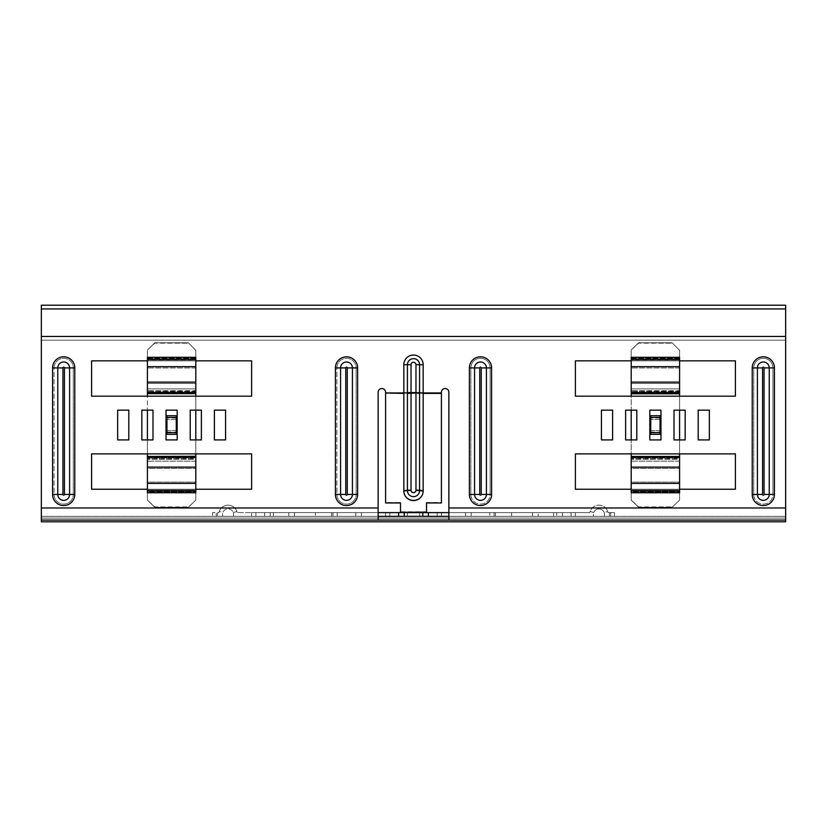<?xml version="1.0" encoding="UTF-8"?>
<svg xmlns="http://www.w3.org/2000/svg" width="827" height="827" viewBox="0 0 827 827"><rect width="100%" height="100%" fill="white"/><g stroke="black" fill="none" stroke-linecap="round" stroke-linejoin="round"><path stroke-width="0.62" stroke-dasharray="4.13 3.1" d="M255.874 512.616L441.411 512.616L237.184 512.616L441.411 512.616L251.615 512.616L441.411 512.616L251.615 512.616L441.411 512.616L251.615 512.616L441.411 512.616L251.615 512.616L337.209 512.616L264.64 512.616L337.209 512.616L264.64 512.616L264.64 516.337L337.209 516.337L251.615 516.337L441.411 516.337L233.328 516.337A5.582 5.582 0 0 0 233.328 512.616A5.582 5.582 0 0 1 233.328 516.337L441.411 516.337L251.615 516.337L441.411 516.337L251.615 516.337L441.411 516.337L251.615 516.337L441.411 516.337L251.615 516.337L337.209 516.337L331.627 516.337L331.627 512.616L331.627 516.337L294.412 516.337L294.412 512.616L294.412 516.337L264.64 516.337L337.209 516.337L264.64 516.337L264.64 512.616L315.418 512.616L255.874 512.616L255.874 516.337L251.615 516.337L264.64 516.337L264.64 512.616L264.64 516.337L251.615 516.337L251.615 512.616L251.615 516.337L251.615 512.616L251.615 516.337L251.615 512.616L251.615 516.337L251.615 512.616L251.615 516.337L251.615 512.616L251.615 516.337L251.615 512.616L251.615 516.337L251.615 512.616L251.615 516.337L251.615 512.616L251.615 516.337L255.874 516.337L255.874 512.616M448.854 516.337L465.601 516.337L465.601 512.616L471.183 512.616L471.183 516.337L471.183 512.616L489.791 512.616L489.791 516.337L489.791 512.616L489.791 516.337L489.791 512.616L489.791 516.337L489.791 512.616L489.791 516.337L489.791 512.616L489.791 516.337L489.791 512.616L575.385 512.616L385.589 512.616L575.385 512.616L489.791 512.616L495.373 512.616L495.373 516.337L495.373 512.616L489.791 512.616L575.385 512.616L465.601 512.616L465.601 516.337L575.385 516.337L489.791 516.337L575.385 516.337L489.791 516.337L495.373 516.337L495.373 512.616L532.588 512.616L532.588 516.337L532.588 512.616L495.373 512.616L495.373 516.337L532.588 516.337L532.588 512.616L538.17 512.616L538.17 516.337L538.17 512.616L556.778 512.616L556.778 516.337L556.778 512.616L562.36 512.616L562.36 516.337L562.36 512.616L532.588 512.616L532.588 516.337L562.36 516.337L562.36 512.616L588.411 512.616L562.36 512.616L562.36 516.337L593.672 516.337A5.582 5.582 0 0 1 593.672 512.616L590.168 511.375A9.304 9.304 0 0 1 607.711 511.375A9.304 9.304 0 0 0 590.168 511.375L593.672 512.616A5.582 5.582 0 0 1 600.795 509.215A5.582 5.582 0 0 0 593.672 516.337L385.589 516.337L575.385 516.337L385.589 516.337L575.385 516.337L385.589 516.337L575.385 516.337L385.589 516.337L575.385 516.337L385.589 516.337L575.385 516.337L385.589 516.337L398.614 516.337L398.614 512.616L575.385 512.616L315.418 512.616L361.399 512.616L361.399 516.337L255.874 516.337L315.418 516.337L315.418 512.616L315.418 516.337L315.418 512.616L315.418 516.337L315.418 512.616L315.418 516.337L315.418 512.616L315.418 516.337L337.209 516.337L337.209 512.616L337.209 516.337L337.209 512.616L337.209 516.337L337.209 512.616L337.209 516.337L337.209 512.616L337.209 516.337L337.209 512.616L337.209 516.337L355.817 516.337L355.817 512.616L355.817 516.337L361.399 516.337L361.399 512.616L378.146 512.616M607.711 511.375A9.304 9.304 0 0 1 608.052 512.616A9.304 9.304 0 0 0 607.711 511.375L604.196 512.616A5.582 5.582 0 0 1 604.196 516.337L609.458 516.337L604.196 516.337A5.582 5.582 0 0 0 600.795 509.215A5.582 5.582 0 0 1 604.196 512.616L607.711 511.375M224.965 505.71A9.304 9.304 0 0 0 219.289 511.375A9.304 9.304 0 0 1 237.184 512.616A9.304 9.304 0 0 0 224.965 505.71M219.289 511.375A9.304 9.304 0 0 0 218.948 512.616A9.304 9.304 0 0 1 219.289 511.375L222.804 512.616A5.582 5.582 0 0 0 222.804 516.337L212.539 516.337L216.26 516.337L216.26 512.616L212.539 512.616L212.539 516.337L212.539 512.616L216.26 512.616L216.26 516.337L222.804 516.337A5.582 5.582 0 0 1 226.205 509.215A5.582 5.582 0 0 1 233.328 512.616A5.582 5.582 0 0 0 222.804 512.616L219.289 511.375M448.854 512.616L465.601 512.616L465.601 516.337L465.601 512.616L428.386 512.616L428.386 516.337L422.804 516.337L422.804 512.616L398.614 512.616L575.385 512.616L385.589 512.616L575.385 512.616L385.589 512.616L398.614 512.616L398.614 516.337L361.399 516.337L361.399 512.616L361.399 516.337L378.146 516.337M422.804 516.306L575.385 516.337L385.589 516.337L575.385 516.337L385.589 516.337L398.614 516.337L398.614 512.616M428.386 512.616L428.386 516.337L428.386 512.616L422.804 512.616M588.411 512.616L589.816 512.616L588.411 512.616M404.196 512.616L404.196 516.306M331.627 516.337L331.627 512.616L331.627 516.337M270.222 516.337L270.222 512.616L270.222 516.337M288.83 516.337L288.83 512.616L288.83 516.337M294.412 516.337L294.412 512.616L294.412 516.337M217.542 512.616L218.948 512.616L217.542 512.616L217.542 516.337L217.542 512.616M590.168 511.375A9.304 9.304 0 0 0 589.816 512.616A9.304 9.304 0 0 1 590.168 511.375M614.461 512.616L610.739 512.616L614.461 512.616L614.461 516.337L614.461 512.616M610.739 516.337L614.461 516.337L609.458 516.337L609.458 512.616L608.052 512.616L609.458 512.616L609.458 516.337L610.739 516.337L610.739 512.616L609.458 512.616L610.739 512.616L610.739 516.337M441.411 393.414L441.411 502.961L441.411 392.949L423.176 392.949L423.176 364.717A9.676 9.676 0 0 0 413.5 355.041A9.676 9.676 0 0 0 403.824 364.717L403.824 490.504A9.676 9.604 -0 0 0 413.5 500.108A9.676 9.604 -0 0 0 423.176 490.504L423.176 393.29A7.443 0.92 180 0 0 415.971 392.598L411.029 392.598L411.029 364.717A2.471 2.471 0 0 1 413.5 362.247A2.471 2.471 0 0 1 415.971 364.717L415.96 392.598L423.176 393.29L423.176 364.717A9.676 9.676 0 0 0 413.5 355.041A9.676 9.676 0 0 0 403.824 364.717L403.824 393.29L403.824 392.598L407.432 392.949L407.422 490.618L403.824 490.969A9.676 9.604 -0 0 0 413.5 500.573A9.676 9.604 -0 0 0 423.176 490.969L423.176 393.414L441.411 392.949L441.411 502.506L426.525 502.506L441.411 502.961L426.525 502.961L426.525 512.264L400.475 512.264L400.475 502.506L385.589 502.506L385.589 392.256A3.721 3.721 0 0 0 381.867 388.535A3.721 3.721 0 0 0 378.146 392.256L378.146 516.306L448.854 516.306L448.854 392.256A3.721 3.721 0 0 0 445.133 388.535A3.721 3.721 0 0 0 441.411 392.256L441.411 392.949L441.411 392.256L441.411 392.949L415.96 392.773L419.568 392.949L419.578 364.717A6.078 6.078 0 0 0 413.5 358.649A6.078 6.078 0 0 0 407.422 364.717L407.432 392.949L411.04 392.773L403.824 392.949L407.422 392.598M445.133 388.535A3.721 3.721 0 0 0 441.411 392.256A3.721 3.721 0 0 1 445.133 388.535A3.721 3.721 0 0 1 448.854 392.256A3.721 3.721 0 0 0 445.133 388.535M398.614 516.306L378.146 516.306L378.146 392.256A3.721 3.721 0 0 1 381.867 388.535A3.721 3.721 0 0 1 385.589 392.256L385.589 392.949L385.589 392.256A3.721 3.721 0 0 0 381.867 388.535A3.721 3.721 0 0 0 378.146 392.256L378.146 520.018L448.854 520.018L448.854 392.256L448.854 520.018L448.854 516.306L428.386 516.306M674.005 410.151L674.005 439.923L679.587 439.923L679.587 453.878L631.208 453.878L631.208 439.923L636.79 439.923L636.79 410.151L631.208 410.151L631.208 396.195L679.587 396.195L679.587 410.151L674.005 410.151L685.169 410.151L685.169 439.923L674.005 439.923L674.005 410.151L674.005 439.923L685.169 439.923L685.169 410.151L674.005 410.151M649.815 410.151L649.815 439.923L660.98 439.923L660.98 410.151L649.815 410.151L660.98 410.151L660.98 439.923L649.815 439.923L649.815 410.151L649.815 439.923L660.98 439.923L660.98 410.151L649.815 410.151M631.208 489.233L679.587 489.233L631.208 489.233M631.208 360.841L679.587 360.841L631.208 360.841M190.21 410.151L195.792 410.151L195.792 396.195L147.413 396.195L147.413 410.151L152.995 410.151L152.995 439.923L147.413 439.923L147.413 453.878L195.792 453.878L195.792 439.923L190.21 439.923L190.21 410.151L190.21 439.923L201.375 439.923L201.375 410.151L190.21 410.151L201.375 410.151L201.375 439.923L190.21 439.923L190.21 410.151M166.02 410.151L177.185 410.151L177.185 439.923L166.02 439.923L166.02 410.151L166.02 439.923L177.185 439.923L177.185 410.151L166.02 410.151L177.185 410.151L177.185 439.923L166.02 439.923L166.02 410.151M195.792 360.841L147.413 360.841L195.792 360.841M195.792 489.233L147.413 489.233L195.792 489.233M448.854 507.974L785.65 507.974L448.854 507.974L785.65 507.974L785.65 516.337L785.65 340.186L41.35 340.186L41.35 305.204L41.35 308.926L785.65 308.926L785.65 340.186L785.65 308.926M785.65 507.974L785.65 344.838L785.65 521.796L41.35 521.796L41.35 507.974L41.35 521.796L41.35 518.074L785.65 518.074L41.35 518.074L41.35 340.186L785.65 340.186L41.35 340.186L41.35 336.465L785.65 336.465L41.35 336.465L41.35 340.186L785.65 340.186L785.65 336.465L785.65 344.838L785.65 305.204L41.35 305.204L41.35 340.186L41.35 308.926M251.615 396.195L91.59 396.195L91.59 360.841L251.615 360.841L251.615 396.195L251.615 360.841L91.59 360.841L91.59 396.195L251.615 396.195M128.805 439.923L128.805 410.151L117.641 410.151L117.641 439.923L128.805 439.923L117.641 439.923L117.641 410.151L128.805 410.151L128.805 439.923M152.995 439.923L152.995 410.151L141.83 410.151L141.83 439.923L152.995 439.923L141.83 439.923L141.83 410.151L152.995 410.151L152.995 439.923M625.625 439.923L625.625 410.151L636.79 410.151L636.79 439.923L625.625 439.923L636.79 439.923L636.79 410.151L625.625 410.151L625.625 439.923M601.436 439.923L601.436 410.151L612.6 410.151L612.6 439.923L601.436 439.923L612.6 439.923L612.6 410.151L601.436 410.151L601.436 439.923M575.385 453.878L735.41 453.878L735.41 489.233L575.385 489.233L575.385 453.878L575.385 489.233L735.41 489.233L735.41 453.878L575.385 453.878M698.195 439.923L698.195 410.151L709.359 410.151L709.359 439.923L698.195 439.923L709.359 439.923L709.359 410.151L698.195 410.151L698.195 439.923M575.385 360.841L575.385 396.195L735.41 396.195L735.41 360.841L575.385 360.841L735.41 360.841L735.41 396.195L575.385 396.195L575.385 360.841M214.4 439.923L225.564 439.923L225.564 410.151L214.4 410.151L214.4 439.923L214.4 410.151L225.564 410.151L225.564 439.923L214.4 439.923M251.615 489.233L251.615 453.878L91.59 453.878L91.59 489.233L251.615 489.233L91.59 489.233L91.59 453.878L251.615 453.878L251.615 489.233M41.35 336.465L41.35 507.974L378.146 507.974L41.35 507.974L41.35 336.465L785.65 336.465M407.422 393.414L411.04 392.887L385.589 392.949L385.589 502.961L385.589 393.414L403.824 393.414L403.824 490.969M385.589 392.949L403.824 392.949L385.589 393.414M419.578 393.414L423.176 392.949L415.96 392.887L415.971 490.277A2.471 2.45 180 0 1 413.5 492.716A2.471 2.45 180 0 1 411.029 490.277L411.029 393.063L415.971 393.063L419.578 393.414L419.578 490.618L423.176 490.969M400.475 502.961L385.589 502.961L400.475 502.506L400.475 512.264L426.525 511.81L400.475 511.81M426.525 511.81L426.525 502.961M378.146 516.306L378.146 520.018L378.146 516.306M785.65 521.796L785.65 516.337L41.35 516.337L785.65 516.337L785.65 521.796M147.413 359.435L195.792 359.435L195.792 350.348L195.792 358.194L147.413 358.194L147.413 349.966L154.856 343.164L188.349 343.164L154.856 342.781L188.349 342.781L195.792 350.348L188.349 342.781L195.792 350.348L188.349 342.781L154.856 342.781L147.413 349.966L154.856 342.781L147.413 349.966L147.413 367.963L147.413 360.727L195.792 360.727L195.792 358.794L195.792 359.786L147.413 359.786L147.413 357.326L147.413 359.549L147.413 358.06L195.792 358.194L195.792 360.727L147.413 360.727L147.413 358.794L147.413 382.932L195.792 382.932L195.792 366.661L195.792 381.629L147.413 381.629L147.413 367.963L147.413 393.776L195.792 393.642L195.792 392.174L147.413 392.174L147.413 393.642L147.413 389.672L147.413 393.776L195.792 393.776L195.792 460.401L195.792 456.297L147.413 456.297L147.413 492.013L195.792 491.879L147.413 491.879L147.413 494.742L147.413 490.287L195.792 490.287L147.413 490.287L147.413 500.108L154.856 507.292L147.413 500.108L154.856 507.292L188.349 507.292L154.856 507.292L188.349 506.91L154.856 506.91L147.413 500.108L147.413 490.525L147.413 492.747L147.413 491.259L195.792 491.259L195.792 500.108L188.349 507.292L195.792 500.108L195.792 490.287L195.792 492.747L195.792 490.525L195.792 491.259L147.413 491.259L195.792 491.279L147.413 491.279L147.413 489.346L195.792 489.346L195.792 491.279L195.792 489.346L195.792 490.638L195.792 489.346L147.413 489.346L147.413 482.11L147.413 483.413L147.413 482.11L195.792 482.11L195.792 489.346L195.792 482.11L147.413 482.11L147.413 475.277L147.413 492.768L147.413 492.013L147.413 492.747L195.792 492.768L195.792 456.297L195.792 459.367L147.413 459.367L195.792 459.367L195.792 468.444L147.413 468.444L147.413 467.141L147.413 475.277L147.413 467.141L195.792 467.141M195.792 393.642L147.413 393.642L147.413 389.672L147.413 392.174L195.792 392.174L195.792 389.672L195.792 393.642L195.792 390.706L195.792 392.959L195.792 390.706L147.413 390.706L195.792 391.14L195.792 388.897L147.413 388.897L195.792 388.897L195.792 461.177L147.413 461.177L195.792 461.177L195.792 456.432L147.413 456.432L147.413 457.9L147.413 456.432L195.792 456.432M176.254 418.71L176.254 434.34L176.254 415.733L176.254 431.363L176.254 430.619L166.951 430.619L166.951 434.34L166.951 415.733L166.951 434.34L166.951 418.71L166.951 419.454L176.254 419.454L176.254 418.71L176.254 434.34L176.254 418.71M147.413 393.642L147.413 467.141M166.951 415.733L166.951 434.34L166.951 415.733L176.254 415.733L176.254 417.966L176.254 417.397L176.254 417.966L176.254 417.397L166.951 417.397L166.951 417.966L166.951 415.733L176.254 415.733L166.951 415.733M176.254 432.676L176.254 434.34L166.951 434.34L166.951 432.107L166.951 432.676L166.951 432.107L166.951 432.676L176.254 432.676L176.254 417.397M147.413 382.932L147.413 392.846L147.413 381.629L195.792 381.629L195.792 392.846L195.792 382.932M147.413 456.432L147.413 461.177L147.413 457.9L195.792 457.9L195.792 461.177L195.792 359.435M195.792 355.331L195.792 359.786L195.792 357.326L147.413 357.305L147.413 358.815L195.792 358.815L147.413 358.794L147.413 359.786L195.792 359.786L195.792 349.966L195.792 355.331M147.413 355.331L147.413 359.786L147.413 355.331M631.208 359.435L679.587 359.435L679.587 350.348L679.587 358.194L631.208 358.194L631.208 349.966L638.651 343.164L672.144 343.164L638.651 342.781L672.144 342.781L679.587 350.348L672.144 342.781L679.587 350.348L672.144 342.781L638.651 342.781L631.208 349.966L638.651 342.781L631.208 349.966L631.208 367.963L631.208 360.727L679.587 360.727L679.587 358.794L679.587 359.786L631.208 359.786L631.208 357.326L631.208 359.549L631.208 358.06L679.587 358.194L679.587 360.727L631.208 360.727L631.208 358.794L631.208 382.932L679.587 382.932L679.587 366.661L679.587 381.629L631.208 381.629L631.208 367.963L631.208 393.776L679.587 393.642L679.587 392.174L631.208 392.174L631.208 393.642L631.208 389.672L631.208 393.776L679.587 393.776L679.587 460.401L679.587 456.297L631.208 456.297L631.208 492.013L679.587 491.879L631.208 491.879L631.208 494.742L631.208 490.287L679.587 490.287L631.208 490.287L631.208 500.108L638.651 507.292L631.208 500.108L638.651 507.292L672.144 507.292L638.651 507.292L672.144 506.91L638.651 506.91L631.208 500.108L631.208 490.525L631.208 492.747L631.208 491.259L679.587 491.259L679.587 500.108L672.144 507.292L679.587 500.108L679.587 490.287L679.587 492.747L679.587 490.525L679.587 491.259L631.208 491.259L679.587 491.279L631.208 491.279L631.208 489.346L679.587 489.346L679.587 491.279L679.587 489.346L679.587 490.638L679.587 489.346L631.208 489.346L631.208 482.11L631.208 483.413L631.208 482.11L679.587 482.11L679.587 489.346L679.587 482.11L631.208 482.11L631.208 475.277L631.208 492.768L631.208 492.013L631.208 492.747L679.587 492.768L679.587 456.297L679.587 459.367L631.208 459.367L679.587 459.367L679.587 468.444L631.208 468.444L631.208 467.141L631.208 475.277L631.208 467.141L679.587 467.141M679.587 393.642L631.208 393.642L631.208 389.672L631.208 392.174L679.587 392.174L679.587 389.672L679.587 393.642L679.587 390.706L679.587 392.959L679.587 390.706L631.208 390.706L679.587 391.14L679.587 388.897L631.208 388.897L679.587 388.897L679.587 461.177L631.208 461.177L679.587 461.177L679.587 456.432L631.208 456.432L631.208 457.9L631.208 456.432L679.587 456.432M660.049 418.71L660.049 434.34L660.049 415.733L660.049 431.363L660.049 430.619L650.746 430.619L650.746 434.34L650.746 415.733L650.746 434.34L650.746 418.71L650.746 419.454L660.049 419.454L660.049 418.71L660.049 434.34L660.049 418.71M631.208 393.642L631.208 467.141M650.746 415.733L650.746 434.34L650.746 415.733L660.049 415.733L660.049 417.966L660.049 417.397L660.049 417.966L660.049 417.397L650.746 417.397L650.746 417.966L650.746 415.733L660.049 415.733L650.746 415.733M660.049 432.676L660.049 434.34L650.746 434.34L650.746 432.107L650.746 432.676L650.746 432.107L650.746 432.676L660.049 432.676L660.049 417.397M631.208 382.932L631.208 392.846L631.208 381.629L679.587 381.629L679.587 392.846L679.587 382.932M631.208 456.432L631.208 461.177L631.208 457.9L679.587 457.9L679.587 461.177L679.587 359.435M679.587 355.331L679.587 359.786L679.587 357.326L631.208 357.305L631.208 358.815L679.587 358.815L631.208 358.794L631.208 359.786L679.587 359.786L679.587 349.966L679.587 355.331M631.208 355.331L631.208 359.786L631.208 355.331M147.413 457.9L147.413 468.444L195.792 468.444L195.792 458.53L147.413 458.53L195.792 458.53L195.792 457.786L147.413 457.9M166.951 430.619L176.254 430.619L176.254 419.454L166.951 419.454L166.951 430.619M166.951 417.397L166.951 432.676M631.208 457.9L631.208 468.444L679.587 468.444L679.587 458.53L631.208 458.53L679.587 458.53L679.587 457.786L631.208 457.9M650.746 430.619L660.049 430.619L660.049 419.454L650.746 419.454L650.746 430.619M650.746 417.397L650.746 432.676M389.848 516.337L389.848 512.616L389.848 516.337M494.05 516.337L494.05 512.616L494.05 516.337M273.406 516.337L273.406 512.616L273.406 516.337M407.38 516.337L407.38 512.616L407.38 516.337M511.582 516.337L511.582 512.616L511.582 516.337M233.328 512.616L236.832 511.375L233.328 512.616M419.62 516.337L419.62 512.616L419.62 516.337M437.152 516.337L437.152 512.616L437.152 516.337M553.594 516.337L553.594 512.616L553.594 516.337M571.126 516.337L571.126 512.616L571.126 516.337M332.95 516.337L332.95 512.616L332.95 516.337M335.411 494.443L336.889 494.443A9.624 9.624 0 0 0 346.513 504.067A9.624 9.624 0 0 0 356.137 494.443L352.436 494.443L352.436 367.912L347.257 367.912A0.744 0.744 0 0 0 346.513 367.167A0.744 0.744 0 0 0 345.769 367.912L340.59 367.912L340.59 494.443A5.923 5.923 0 0 0 346.513 500.366A5.923 5.923 0 0 0 352.436 494.443L347.257 494.443L347.257 367.912A0.744 0.744 0 0 0 346.513 367.167A0.744 0.744 0 0 0 345.769 367.912L345.769 494.443A0.744 0.744 0 0 0 346.513 495.187A0.744 0.744 0 0 0 347.257 494.443L347.257 367.912L356.137 367.912A9.624 9.624 0 0 0 346.513 358.287A9.624 9.624 0 0 0 336.889 367.912L336.889 494.443A9.624 9.624 0 0 0 346.513 504.067A9.624 9.624 0 0 0 356.137 494.443L347.257 494.443L347.257 367.912A0.744 0.744 0 0 0 346.513 367.167A0.744 0.744 0 0 0 345.769 367.912L336.889 367.912L336.889 494.443L345.769 494.443A0.744 0.744 0 0 0 346.513 495.187A0.744 0.744 0 0 0 347.257 494.443A0.744 0.744 0 0 1 346.513 495.187A0.744 0.744 0 0 1 345.769 494.443L335.411 494.443L345.769 494.443L345.769 367.912L335.411 367.912A11.102 11.102 0 0 1 346.513 356.809A11.102 11.102 0 0 1 357.615 367.912L357.615 494.443A11.102 11.102 0 0 1 346.513 505.545A11.102 11.102 0 0 1 335.411 494.443L335.411 367.912A11.102 11.102 0 0 1 346.513 356.809A11.102 11.102 0 0 1 357.615 367.912L357.615 494.443A11.102 11.102 0 0 1 346.513 505.545A11.102 11.102 0 0 1 335.411 494.443L335.411 367.912L340.59 367.912A5.923 5.923 0 0 1 346.513 361.988A5.923 5.923 0 0 1 352.436 367.912L357.615 367.912L357.615 494.443A11.102 11.102 0 0 1 346.513 505.545A11.102 11.102 0 0 1 335.411 494.443L335.411 367.912A11.102 11.102 0 0 1 346.513 356.809A11.102 11.102 0 0 1 357.615 367.912L356.137 367.912A9.624 9.624 0 0 0 346.513 358.287A9.624 9.624 0 0 0 336.889 367.912L335.411 367.912M52.577 494.443L54.055 494.443A9.624 9.624 0 0 0 63.679 504.067A9.624 9.624 0 0 0 73.303 494.443L69.602 494.443L69.602 367.912L64.423 367.912A0.744 0.744 0 0 0 63.679 367.167A0.744 0.744 0 0 0 62.935 367.912L57.756 367.912L57.756 494.443A5.923 5.923 0 0 0 63.679 500.366A5.923 5.923 0 0 0 69.602 494.443L64.423 494.443L64.423 367.912A0.744 0.744 0 0 0 63.679 367.167A0.744 0.744 0 0 0 62.935 367.912L62.935 494.443A0.744 0.744 0 0 0 63.679 495.187A0.744 0.744 0 0 0 64.423 494.443L64.423 367.912L73.303 367.912A9.624 9.624 0 0 0 63.679 358.287A9.624 9.624 0 0 0 54.055 367.912L54.055 494.443A9.624 9.624 0 0 0 63.679 504.067A9.624 9.624 0 0 0 73.303 494.443L64.423 494.443L64.423 367.912A0.744 0.744 0 0 0 63.679 367.167A0.744 0.744 0 0 0 62.935 367.912L54.055 367.912L54.055 494.443L62.935 494.443A0.744 0.744 0 0 0 63.679 495.187A0.744 0.744 0 0 0 64.423 494.443A0.744 0.744 0 0 1 63.679 495.187A0.744 0.744 0 0 1 62.935 494.443L52.577 494.443L62.935 494.443L62.935 367.912L52.577 367.912A11.102 11.102 0 0 1 63.679 356.809A11.102 11.102 0 0 1 74.781 367.912L74.781 494.443A11.102 11.102 0 0 1 63.679 505.545A11.102 11.102 0 0 1 52.577 494.443L52.577 367.912A11.102 11.102 0 0 1 63.679 356.809A11.102 11.102 0 0 1 74.781 367.912L74.781 494.443A11.102 11.102 0 0 1 63.679 505.545A11.102 11.102 0 0 1 52.577 494.443L52.577 367.912L57.756 367.912A5.923 5.923 0 0 1 63.679 361.988A5.923 5.923 0 0 1 69.602 367.912L74.781 367.912L74.781 494.443A11.102 11.102 0 0 1 63.679 505.545A11.102 11.102 0 0 1 52.577 494.443L52.577 367.912A11.102 11.102 0 0 1 63.679 356.809A11.102 11.102 0 0 1 74.781 367.912L73.303 367.912A9.624 9.624 0 0 0 63.679 358.287A9.624 9.624 0 0 0 54.055 367.912L52.577 367.912M481.231 494.443L481.231 367.912A0.744 0.744 0 0 0 480.487 367.167A0.744 0.744 0 0 0 479.743 367.912L474.564 367.912A5.923 5.923 0 0 1 480.487 361.988A5.923 5.923 0 0 1 486.41 367.912L486.41 494.443L481.231 494.443A0.744 0.744 0 0 1 480.487 495.187A0.744 0.744 0 0 1 479.743 494.443L479.743 367.912A0.744 0.744 0 0 1 480.487 367.167A0.744 0.744 0 0 1 481.231 367.912L490.111 367.912L490.111 494.443L481.231 494.443A0.744 0.744 0 0 1 480.487 495.187A0.744 0.744 0 0 1 479.743 494.443L479.743 367.912A0.744 0.744 0 0 1 480.487 367.167A0.744 0.744 0 0 1 481.231 367.912L481.231 494.443A0.744 0.744 0 0 1 480.487 495.187A0.744 0.744 0 0 1 479.743 494.443L469.385 494.443A11.102 11.102 0 0 0 480.487 505.545A11.102 11.102 0 0 0 491.589 494.443L486.41 494.443A5.923 5.923 0 0 1 480.487 500.366A5.923 5.923 0 0 1 474.564 494.443L469.385 494.443A11.102 11.102 0 0 0 480.487 505.545A11.102 11.102 0 0 0 491.589 494.443L491.589 367.912A11.102 11.102 0 0 0 480.487 356.809A11.102 11.102 0 0 0 469.385 367.912L469.385 494.443A11.102 11.102 0 0 0 480.487 505.545A11.102 11.102 0 0 0 491.589 494.443L491.589 367.912A11.102 11.102 0 0 0 480.487 356.809A11.102 11.102 0 0 0 469.385 367.912L469.385 494.443L469.385 367.912L474.564 367.912L474.564 494.443L479.743 494.443L470.863 494.443L470.863 367.912A9.624 9.624 0 0 1 480.487 358.287A9.624 9.624 0 0 1 490.111 367.912L490.111 494.443A9.624 9.624 0 0 1 480.487 504.067A9.624 9.624 0 0 1 470.863 494.443L470.863 367.912L469.385 367.912A11.102 11.102 0 0 1 480.487 356.809A11.102 11.102 0 0 1 491.589 367.912L481.231 367.912L481.231 494.443L490.111 494.443A9.624 9.624 0 0 1 480.487 504.067A9.624 9.624 0 0 1 470.863 494.443L469.385 494.443M764.065 494.443L764.065 367.912A0.744 0.744 0 0 0 763.321 367.167A0.744 0.744 0 0 0 762.577 367.912L757.398 367.912A5.923 5.923 0 0 1 763.321 361.988A5.923 5.923 0 0 1 769.244 367.912L769.244 494.443L764.065 494.443A0.744 0.744 0 0 1 763.321 495.187A0.744 0.744 0 0 1 762.577 494.443L762.577 367.912A0.744 0.744 0 0 1 763.321 367.167A0.744 0.744 0 0 1 764.065 367.912L772.945 367.912L772.945 494.443L764.065 494.443A0.744 0.744 0 0 1 763.321 495.187A0.744 0.744 0 0 1 762.577 494.443L762.577 367.912A0.744 0.744 0 0 1 763.321 367.167A0.744 0.744 0 0 1 764.065 367.912L764.065 494.443A0.744 0.744 0 0 1 763.321 495.187A0.744 0.744 0 0 1 762.577 494.443L752.219 494.443A11.102 11.102 0 0 0 763.321 505.545A11.102 11.102 0 0 0 774.423 494.443L769.244 494.443A5.923 5.923 0 0 1 763.321 500.366A5.923 5.923 0 0 1 757.398 494.443L752.219 494.443A11.102 11.102 0 0 0 763.321 505.545A11.102 11.102 0 0 0 774.423 494.443L774.423 367.912A11.102 11.102 0 0 0 763.321 356.809A11.102 11.102 0 0 0 752.219 367.912L752.219 494.443A11.102 11.102 0 0 0 763.321 505.545A11.102 11.102 0 0 0 774.423 494.443L774.423 367.912A11.102 11.102 0 0 0 763.321 356.809A11.102 11.102 0 0 0 752.219 367.912L752.219 494.443L752.219 367.912L757.398 367.912L757.398 494.443L762.577 494.443L753.697 494.443L753.697 367.912A9.624 9.624 0 0 1 763.321 358.287A9.624 9.624 0 0 1 772.945 367.912L772.945 494.443A9.624 9.624 0 0 1 763.321 504.067A9.624 9.624 0 0 1 753.697 494.443L753.697 367.912L752.219 367.912A11.102 11.102 0 0 1 763.321 356.809A11.102 11.102 0 0 1 774.423 367.912L764.065 367.912L764.065 494.443L772.945 494.443A9.624 9.624 0 0 1 763.321 504.067A9.624 9.624 0 0 1 753.697 494.443L752.219 494.443M411.029 392.598L411.029 489.811A7.443 0.92 180 0 0 403.824 490.504A7.443 0.92 0 0 1 411.029 489.811A2.471 2.45 180 0 0 413.5 492.261A2.471 2.45 180 0 0 415.971 489.811A7.443 0.92 0 0 1 423.176 490.504L423.176 392.949L423.176 490.504A9.676 9.604 0 0 1 413.5 500.108A9.676 9.604 0 0 1 403.824 490.504L403.824 364.717A9.676 9.676 0 0 1 413.5 355.041A9.676 9.676 0 0 1 423.176 364.717L423.176 392.598L423.176 364.717L415.971 364.717L423.176 364.717A9.676 9.676 0 0 0 413.5 355.041A9.676 9.676 0 0 0 403.824 364.717L411.029 364.717L411.029 392.598L423.176 392.598L411.029 392.598A7.443 0.92 180 0 0 403.824 393.29A7.443 0.92 -0 0 1 411.029 392.598L415.971 392.598L415.971 489.811L415.971 364.717A2.471 2.471 0 0 0 413.5 362.247A2.471 2.471 0 0 0 411.029 364.717A2.471 2.471 0 0 1 413.5 362.247A2.471 2.471 0 0 1 415.971 364.717L415.971 392.598A7.443 0.92 0 0 1 423.176 393.29L423.176 490.504A9.676 9.604 0 0 1 413.5 500.108A9.676 9.604 0 0 1 403.824 490.504A9.676 9.604 -0 0 0 413.5 500.108A9.676 9.604 -0 0 0 423.176 490.504A7.443 0.92 180 0 0 415.971 489.811A2.471 2.45 180 0 1 413.5 492.261A2.471 2.45 180 0 1 411.029 489.811L411.029 392.598L403.824 392.598L403.824 364.717L411.029 364.717L403.824 364.717L403.824 392.598L419.578 392.598M411.029 490.277L407.422 490.618A6.078 6.027 -0 0 0 413.5 496.645A6.078 6.027 -0 0 0 419.578 490.618L415.971 490.277M41.35 507.974L378.146 507.974M415.971 364.717L423.176 364.717L423.176 392.949L441.411 392.949M774.423 494.443L772.945 494.443L774.423 494.443L774.423 367.912L772.945 367.912A9.624 9.624 0 0 0 763.321 358.287A9.624 9.624 0 0 0 753.697 367.912L752.219 367.912M491.589 494.443L490.111 494.443L491.589 494.443L491.589 367.912L490.111 367.912A9.624 9.624 0 0 0 480.487 358.287A9.624 9.624 0 0 0 470.863 367.912L469.385 367.912M74.781 494.443L73.303 494.443L73.303 367.912L74.781 367.912M357.615 494.443L356.137 494.443L356.137 367.912L357.615 367.912M41.35 520.059L785.65 520.059M347.257 367.912L356.137 367.912L356.137 494.443L347.257 494.443M64.423 367.912L73.303 367.912L73.303 494.443L64.423 494.443M403.824 364.717L403.824 364.717A9.676 9.676 0 0 1 413.5 355.041A9.676 9.676 0 0 1 423.176 364.717L423.176 364.717M62.935 367.912L62.935 494.443M345.769 367.912L345.769 494.443M764.065 367.912L774.423 367.912M481.231 367.912L491.589 367.912M166.951 434.34L176.254 434.34L166.951 434.34M195.792 391.543L147.413 391.543L195.792 391.543M195.792 367.963L147.413 367.963L195.792 367.963M650.746 434.34L660.049 434.34L650.746 434.34M679.587 391.543L631.208 391.543L679.587 391.543M679.587 367.963L631.208 367.963L679.587 367.963M147.413 483.413L195.792 483.413M147.413 457.228L195.792 457.228M147.413 490.638L195.792 490.638M147.413 392.846L195.792 392.846M147.413 366.661L195.792 366.661M147.413 357.326L195.792 357.326M631.208 483.413L679.587 483.413M631.208 457.228L679.587 457.228M631.208 490.638L679.587 490.638M631.208 392.846L679.587 392.846M631.208 366.661L679.587 366.661M631.208 357.326L679.587 357.326M385.589 516.337L385.589 512.616L385.589 516.337M441.411 516.337L441.411 512.616L441.411 516.337M575.385 516.337L575.385 512.616L575.385 516.337M176.254 417.966L166.951 417.966L176.254 417.966M166.951 432.107L176.254 432.107L166.951 432.107M147.413 392.287L195.792 392.287L147.413 392.287M660.049 417.966L650.746 417.966L660.049 417.966M650.746 432.107L660.049 432.107L650.746 432.107M631.208 392.287L679.587 392.287L631.208 392.287M147.413 492.768L195.792 492.768M631.208 492.768L679.587 492.768"/><path stroke-width="1.24" d="M448.854 516.337L428.386 516.337L428.386 512.616L378.146 512.616M398.614 512.616L398.614 516.337L378.146 516.337M448.854 512.616L428.386 512.616M404.196 516.306L404.196 512.616M422.804 516.306L422.804 512.616M225.564 410.151L225.564 439.923L214.4 439.923L214.4 410.151L225.564 410.151L214.4 410.151L214.4 439.923L225.564 439.923L225.564 410.151M698.195 410.151L698.195 439.923L709.359 439.923L709.359 410.151L698.195 410.151L709.359 410.151L709.359 439.923L698.195 439.923L698.195 410.151M685.169 410.151L679.587 410.151L679.587 439.923L685.169 439.923L685.169 410.151L685.169 439.923L674.005 439.923L674.005 410.151L685.169 410.151M575.385 453.878L575.385 489.233L631.208 489.233L575.385 489.233L575.385 453.878L735.41 453.878L679.587 453.878L679.587 492.768L631.208 492.768L631.208 453.878L575.385 453.878M735.41 489.233L735.41 453.878L735.41 489.233L679.587 489.233L735.41 489.233M601.436 439.923L612.6 439.923L612.6 410.151L601.436 410.151L601.436 439.923L601.436 410.151L612.6 410.151L612.6 439.923L601.436 439.923M625.625 439.923L631.208 439.923L631.208 410.151L625.625 410.151L625.625 439.923L625.625 410.151L636.79 410.151L636.79 439.923L625.625 439.923M631.208 393.642L631.208 396.195L575.385 396.195L735.41 396.195L735.41 360.841L679.587 360.841L735.41 360.841L735.41 396.195L679.587 396.195L679.587 393.642M575.385 396.195L575.385 360.841L631.208 360.841L575.385 360.841L575.385 396.195M195.792 410.151L201.375 410.151L201.375 439.923L195.792 439.923L195.792 410.151M141.83 410.151L147.413 410.151L147.413 439.923L141.83 439.923L141.83 410.151L141.83 439.923L152.995 439.923L152.995 410.151L141.83 410.151M117.641 410.151L128.805 410.151L128.805 439.923L117.641 439.923L117.641 410.151L117.641 439.923L128.805 439.923L128.805 410.151L117.641 410.151M251.615 396.195L251.615 360.841L195.792 360.841L251.615 360.841L251.615 396.195L91.59 396.195L147.413 396.195L147.413 357.305L195.792 357.305L195.792 396.195L251.615 396.195M91.59 360.841L91.59 396.195L91.59 360.841L147.413 360.841L91.59 360.841M195.792 456.432L195.792 453.878L251.615 453.878L91.59 453.878L91.59 489.233L147.413 489.233L91.59 489.233L91.59 453.878L147.413 453.878L147.413 492.768L195.792 492.747L147.413 492.768M251.615 453.878L251.615 489.233L195.792 489.233L251.615 489.233L251.615 453.878M400.475 511.81L400.475 502.961L400.475 512.264L426.525 512.264L426.525 502.961L426.525 511.81M381.867 388.535A3.721 3.721 0 0 1 385.589 392.256L385.589 392.949L403.824 392.949L403.824 364.717A9.676 9.676 0 0 1 413.5 355.041A9.676 9.676 0 0 1 423.176 364.717L423.176 392.949L441.411 392.949L441.411 392.256A3.721 3.721 0 0 1 445.133 388.535A3.721 3.721 0 0 1 448.854 392.256L448.854 520.018L378.146 520.018L378.146 392.256A3.721 3.721 0 0 1 381.867 388.535M649.815 439.923L649.815 410.151L660.98 410.151L660.98 439.923L649.815 439.923M201.375 439.923L201.375 410.151L190.21 410.151L190.21 439.923L201.375 439.923M177.185 439.923L177.185 410.151L166.02 410.151L166.02 439.923L177.185 439.923M785.65 507.974L785.65 336.465L41.35 336.465L41.35 521.796L785.65 521.796L785.65 507.974L448.854 507.974M426.525 502.961L441.411 502.961L441.411 393.414L423.176 393.414L423.176 490.969A9.676 9.604 0 0 1 413.5 500.573A9.676 9.604 0 0 1 403.824 490.969L403.824 393.414L385.589 392.949M385.589 393.414L385.589 502.961L400.475 502.961M419.578 393.414L415.96 392.887L423.176 392.949L419.568 392.949L419.578 490.618A6.078 6.027 0 0 1 413.5 496.645A6.078 6.027 0 0 1 407.422 490.618L407.422 364.717A6.078 6.078 0 0 1 413.5 358.649A6.078 6.078 0 0 1 419.578 364.717L419.568 392.949L415.96 392.773L419.578 392.598M407.422 392.598L411.029 392.598L411.029 364.717L411.04 392.773L403.824 392.949L411.04 392.887L411.029 490.277A2.471 2.45 180 0 0 413.5 492.716A2.471 2.45 180 0 0 415.971 490.277L415.971 393.063L407.422 393.414M41.35 308.926L41.35 305.204L785.65 305.204L785.65 308.926L41.35 308.926L41.35 336.465M785.65 336.465L785.65 308.926M428.386 516.306L398.614 516.306M147.413 456.432L195.792 456.297L195.792 492.768M176.254 434.34L176.254 432.676L166.951 432.676L166.951 434.34L176.254 434.34M176.254 417.397L176.254 415.733L166.951 415.733L166.951 417.397L176.254 417.397L176.254 432.676M166.951 432.676L166.951 417.397M147.413 393.642L195.792 393.642M679.587 456.432L631.208 456.432M660.049 434.34L660.049 432.676L650.746 432.676L650.746 434.34L660.049 434.34M660.049 417.397L660.049 415.733L650.746 415.733L650.746 417.397L660.049 417.397L660.049 432.676M650.746 432.676L650.746 417.397M679.587 392.846L679.587 393.776L631.208 393.776L631.208 357.305L679.587 357.305L679.587 392.846L631.208 392.846M774.423 494.443L764.065 494.443A0.744 0.744 0 0 1 763.321 495.187A0.744 0.744 0 0 1 762.577 494.443L762.577 367.912A0.744 0.744 0 0 1 763.321 367.167A0.744 0.744 0 0 1 764.065 367.912L769.244 367.912L769.244 494.443A5.923 5.923 0 0 1 763.321 500.366A5.923 5.923 0 0 1 757.398 494.443L762.577 494.443L762.577 367.912L752.219 367.912L752.219 494.443A11.102 11.102 0 0 0 763.321 505.545A11.102 11.102 0 0 0 774.423 494.443L774.423 367.912A11.102 11.102 0 0 0 763.321 356.809A11.102 11.102 0 0 0 752.219 367.912M491.589 494.443L481.231 494.443A0.744 0.744 0 0 1 480.487 495.187A0.744 0.744 0 0 1 479.743 494.443L479.743 367.912A0.744 0.744 0 0 1 480.487 367.167A0.744 0.744 0 0 1 481.231 367.912L486.41 367.912L486.41 494.443A5.923 5.923 0 0 1 480.487 500.366A5.923 5.923 0 0 1 474.564 494.443L479.743 494.443L479.743 367.912L469.385 367.912L469.385 494.443A11.102 11.102 0 0 0 480.487 505.545A11.102 11.102 0 0 0 491.589 494.443L491.589 367.912A11.102 11.102 0 0 0 480.487 356.809A11.102 11.102 0 0 0 469.385 367.912M469.385 494.443L474.564 494.443L474.564 367.912A5.923 5.923 0 0 1 480.487 361.988A5.923 5.923 0 0 1 486.41 367.912L491.589 367.912M752.219 494.443L757.398 494.443L757.398 367.912A5.923 5.923 0 0 1 763.321 361.988A5.923 5.923 0 0 1 769.244 367.912L774.423 367.912M347.257 367.912L352.436 367.912A5.923 5.923 0 0 0 346.513 361.988A5.923 5.923 0 0 0 340.59 367.912L340.59 494.443L345.769 494.443A0.744 0.744 0 0 0 346.513 495.187A0.744 0.744 0 0 0 347.257 494.443L347.257 367.912A0.744 0.744 0 0 0 346.513 367.167A0.744 0.744 0 0 0 345.769 367.912L345.769 494.443M340.59 494.443A5.923 5.923 0 0 0 346.513 500.366A5.923 5.923 0 0 0 352.436 494.443L357.615 494.443A11.102 11.102 0 0 1 346.513 505.545A11.102 11.102 0 0 1 335.411 494.443L340.59 494.443M64.423 367.912L69.602 367.912A5.923 5.923 0 0 0 63.679 361.988A5.923 5.923 0 0 0 57.756 367.912L57.756 494.443L62.935 494.443A0.744 0.744 0 0 0 63.679 495.187A0.744 0.744 0 0 0 64.423 494.443L64.423 367.912A0.744 0.744 0 0 0 63.679 367.167A0.744 0.744 0 0 0 62.935 367.912L62.935 494.443M57.756 494.443A5.923 5.923 0 0 0 63.679 500.366A5.923 5.923 0 0 0 69.602 494.443L74.781 494.443A11.102 11.102 0 0 1 63.679 505.545A11.102 11.102 0 0 1 52.577 494.443L57.756 494.443M411.029 490.277L403.824 490.969M423.176 490.969L415.971 490.277M335.411 494.443L335.411 367.912A11.102 11.102 0 0 1 346.513 356.809A11.102 11.102 0 0 1 357.615 367.912L357.615 494.443M52.577 494.443L52.577 367.912A11.102 11.102 0 0 1 63.679 356.809A11.102 11.102 0 0 1 74.781 367.912L74.781 494.443M378.146 507.974L41.35 507.974M411.029 392.598L415.971 392.598L415.971 364.717L423.176 364.717M415.971 364.717A2.471 2.471 0 0 0 413.5 362.247A2.471 2.471 0 0 0 411.029 364.717L403.824 364.717M64.423 494.443L69.602 494.443L69.602 367.912L74.781 367.912M52.577 367.912L62.935 367.912M347.257 494.443L352.436 494.443L352.436 367.912L357.615 367.912M335.411 367.912L345.769 367.912M764.065 367.912L764.065 494.443M481.231 367.912L481.231 494.443M785.65 520.059L41.35 520.059M195.792 483.413L147.413 483.413M195.792 457.228L147.413 457.228M195.792 467.141L147.413 467.141M195.792 490.638L147.413 490.638M195.792 392.846L147.413 392.846M195.792 382.932L147.413 382.932M195.792 366.661L147.413 366.661M195.792 359.435L147.413 359.435M195.792 357.326L147.413 357.326M679.587 483.413L631.208 483.413M679.587 457.228L631.208 457.228M679.587 467.141L631.208 467.141M679.587 490.638L631.208 490.638M679.587 382.932L631.208 382.932M679.587 366.661L631.208 366.661M679.587 359.435L631.208 359.435M679.587 357.326L631.208 357.326M679.587 492.768L631.208 492.768"/></g></svg>
